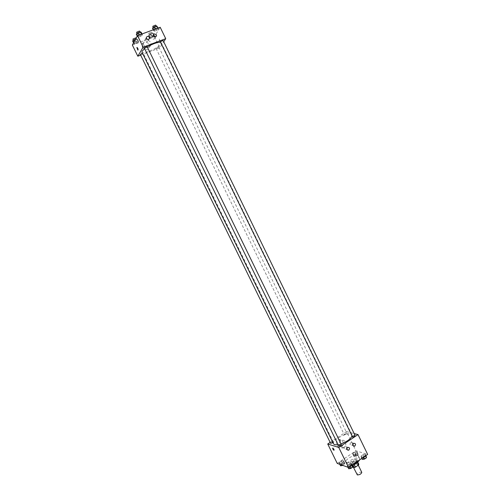 <?xml version="1.0" encoding="UTF-8"?>
<svg xmlns="http://www.w3.org/2000/svg" width="500" height="500" viewBox="0 0 500 500"><rect width="100%" height="100%" fill="white"/><g stroke="black" fill="none" stroke-linecap="round" stroke-linejoin="round"><path stroke-width="0.38" stroke-dasharray="2.5 1.88" d="M361.775 472.35C359.6 471.912 358.019 472.681 357.025 474.669M353.462 466.981C355.869 466.863 357.35 466 357.906 464.412C355.75 464.006 354.162 464.781 353.15 466.731L353.462 466.981M357.256 462.488L357.525 461.625L355.662 461L354.3 461.4L351.287 463.456L352.575 466.1L355.588 464.038L356.95 463.644L358.819 464.275M352.837 467.069L352.244 466.856L352.575 466.1M357.206 462.381L354.2 464.519M352.837 464.931L350.956 464.212L352.244 466.856M352.8 464.856L354.169 464.456M351.287 463.456L350.956 464.212M352.394 465.006L350.838 464.588C349.869 462.994 356.981 459.525 357.638 461.269L357.356 462.356M355.406 462.212L356.994 459.944C356.344 458.212 349.225 461.681 350.194 463.263L350.637 463.612C351.906 463.862 353.494 463.4 355.406 462.212M354.3 461.4L355.588 464.038M357.525 461.625L357.738 462.062M355.662 461L356.95 463.644M359.637 459.869L359.719 458.631C358.537 455.513 345.75 461.75 347.481 464.6L348.263 465.225L352.337 464.894M346.969 462.569C350.106 463.95 359.969 458.269 358.431 455.981C357.262 452.894 344.475 459.131 346.188 461.95L346.969 462.569M337.231 463.406L355.913 450.788L367.65 454.394M351.7 463.575L351.75 464.663L349.669 466.087L347.537 466.413L347.494 465.319L349.569 463.906L351.7 463.575L351.75 464.663L349.669 466.087L347.537 466.413L347.494 465.319L349.569 463.906L351.7 463.575L352.325 464.862M361.194 457.1L361.106 456.044L363.15 454.656L365.288 454.306L365.387 455.356L363.338 456.756L361.194 457.1L361.106 456.044L363.15 454.656L365.288 454.306L365.387 455.356L363.338 456.756L361.194 457.1L361.819 458.381M352.881 454.438L352.825 453.419L354.831 452.062L356.906 451.712L356.975 452.731L354.963 454.1L352.881 454.438L352.825 453.419L354.831 452.062L356.906 451.712L356.975 452.731L354.963 454.1L352.881 454.438L354 456.731L353.938 455.7L355.944 454.344L358.019 454L358.094 455.025L356.081 456.394L354 456.731M339.45 463.531L339.438 462.469L341.481 461.094L343.544 460.763L343.569 461.819L341.519 463.206L339.45 463.531L339.438 462.469L341.481 461.094L343.544 460.763L343.569 461.819L341.519 463.206L339.45 463.531L339.85 464.344M351.725 436.375L352.931 437.706C353.312 437.088 352.925 436.312 351.763 435.387L351.725 436.375L351.756 435.387C352.919 436.319 353.312 437.088 352.931 437.706L351.719 436.375M330.156 442.394L346.556 431.569L353.469 445.769M353.656 446.156L355.913 450.788M346.556 431.569L354.188 433.581M341.519 446.606C345.188 444.381 342.331 437.725 338.625 439.85C334.631 441.712 337.212 448.931 341.119 446.838L341.519 446.606M344.106 447.406L343.7 447.638C339.775 449.75 337.175 442.475 341.188 440.6C344.919 438.456 347.788 445.163 344.106 447.406M334 449.35L332.806 447.987M350.681 442.525C349.575 444.312 349.963 445.231 351.831 445.288C353.119 443.519 352.775 442.569 350.812 442.444L350.681 442.525M344.7 446.519C343.594 448.312 343.975 449.237 345.856 449.294C347.156 447.519 346.819 446.569 344.844 446.438L344.7 446.519M332.95 442.675L333.169 441.894C331.831 442.019 330.981 442.5 330.625 443.35M355.019 435.3C353.8 435.125 352.887 435.569 352.269 436.625M341.287 444.425C340.062 444.256 339.144 444.706 338.525 445.788M344.312 434.525C345.644 434.4 346.481 433.925 346.831 433.1L344.312 434.525M338.006 444.725L341.044 443.931M352.006 436.094L351.975 434.894C350.369 430.594 331.15 439.969 333.544 443.881M144.544 48.75L147.238 46.931M160.438 42.312L161.256 42.8C163.113 45.6 143.05 55.381 141.988 52.194M140.312 54.438L143.119 53.225L142.419 53.081M163.113 40.512L160.25 41.925M147.062 46.569L144.162 47.975M156.113 48.3L158.875 47.094L156.113 48.3M140.656 55.138L159.75 47.881L163.725 41.762M138.663 41.656L136.975 42.969L134.569 43.869L133.837 43.456L135.525 42.138L137.944 41.238L138.663 41.656L137.944 41.238L135.525 42.138L133.837 43.456L134.569 43.869L136.975 42.969L138.663 41.656L137.425 39.125L136.706 38.7L135.606 39.106M154.431 35.788L152.725 37.1L150.356 37.987L149.688 37.556L151.4 36.237L153.775 35.35L154.431 35.788L153.775 35.35L151.4 36.237L149.688 37.556L150.356 37.987L152.725 37.1L154.431 35.788L153.212 33.281L152.55 32.831L150.169 33.712L148.463 35.038L149.137 35.475L151.506 34.6L153.212 33.281M158.569 28.95L156.812 30.312L154.394 31.206L153.725 30.738L155.488 29.375L157.919 28.481L158.569 28.95L157.919 28.481L155.488 29.375L153.725 30.738L154.394 31.206L156.812 30.312L158.569 28.95L158.125 28.031M149.381 38.7L154.375 36.837L160.188 27.269M132.35 45.044L149.194 38.769M137.544 36.712L139.281 35.35L141.75 34.438L142.475 34.894L140.738 36.25L138.275 37.163L137.544 36.712L138.275 37.163L140.738 36.25L142.475 34.894L141.75 34.438L139.281 35.35L137.544 36.712L137.25 36.112M153.825 36.212L152.812 36.219L151.962 37.337C152.806 39.519 153.85 39.75 155.087 38.044L154.669 36.781M146.7 38.794L145.787 38.831L144.931 39.981C145.806 42.156 146.856 42.375 148.081 40.644L147.706 39.45M142.431 47.231C145.531 50.644 147.963 50.494 149.719 46.788C150.412 42.025 142.275 40.256 142.019 45.138L142.431 47.231M154.375 36.837L159.75 47.881M160.275 41.725L159.3 39.119C158.787 39.737 159.025 40.631 160.025 41.8L160.025 41.806C159.025 40.637 158.781 39.737 159.3 39.119L160.275 41.725M143.669 45.119L143.256 43.012C143.512 38.094 151.7 39.888 151.012 44.681C149.238 48.412 146.794 48.556 143.669 45.119M132.594 40.919L133.331 41.337L135.744 40.444L137.425 39.125M133.619 40.538L136.431 39.337L133.619 40.538M136.706 38.7L137.944 41.238M134.781 40.619L135.525 42.138M133.55 42.869L133.837 43.456M133.331 41.337L134.569 43.869M135.744 40.444L136.975 42.969M135.725 37.887L132.887 39.256M149.469 34.669L152.244 33.469L149.469 34.669M152.55 32.831L153.775 35.35M150.169 33.712L151.4 36.237M148.463 35.038L149.688 37.556M149.137 35.475L150.356 37.987M151.506 34.6L152.725 37.1M148.769 33.231L151.544 32.031L148.769 33.231M136.275 34.119L137.012 34.575L139.475 33.669L141.206 32.306M137.319 33.731L140.194 32.506L137.319 33.731M142.019 33.963L142.475 34.894M141.594 34.119L141.75 34.438M139.125 35.031L139.281 35.35M137.012 34.575L138.275 37.163M139.475 33.669L140.738 36.25M139.469 31.019L136.569 32.431M152.475 28.163L153.15 28.637L155.569 27.75L157.325 26.381M153.5 27.788L156.337 26.562L153.5 27.788M157.762 28.163L157.919 28.481M155.331 29.056L155.488 29.375M153.275 29.812L153.725 30.738M153.15 28.637L154.394 31.206M155.569 27.75L156.812 30.312M155.619 25.094L152.75 26.506M340.581 465.838L340.562 464.769L342.6 463.387L344.663 463.062L344.694 464.125L342.812 465.406M341.444 465.25C342.8 465.175 343.644 464.681 343.975 463.781C342.756 463.575 341.856 464.019 341.275 465.119L341.444 465.25C342.806 465.181 343.65 464.694 343.975 463.794C342.762 463.587 341.863 464.031 341.281 465.125L341.45 465.262M343.544 460.763L344.663 463.062M343.569 461.819L344.694 464.125M341.519 463.206L342.55 465.312M339.438 462.469L340.562 464.769M341.481 461.094L342.6 463.387M354.85 456.15C356.2 456.062 357.031 455.588 357.35 454.712C356.144 454.506 355.25 454.938 354.669 456.012L354.85 456.15C356.2 456.075 357.038 455.594 357.356 454.725C356.15 454.513 355.256 454.95 354.675 456.025L354.856 456.163M356.906 451.712L358.019 454M356.975 452.731L358.094 455.025M354.963 454.1L356.081 456.394M352.825 453.419L353.938 455.7M354.831 452.062L355.944 454.344M348.688 468.769L348.644 467.669L350.719 466.25L352.844 465.925M349.569 468.169C350.962 468.1 351.819 467.6 352.15 466.669C350.894 466.444 349.975 466.894 349.387 468.025L349.569 468.169M351.75 464.663L351.969 465.106M349.669 466.087L349.881 466.531M347.537 466.413L347.944 467.25M347.494 465.319L348.644 467.669M349.569 463.906L350.719 466.25M349.575 468.181C350.969 468.106 351.825 467.606 352.156 466.681C350.9 466.45 349.981 466.9 349.394 468.038L349.575 468.181M362.331 459.438L362.238 458.375L364.281 456.987L366.419 456.644M363.2 458.844C364.588 458.762 365.438 458.275 365.75 457.381C364.513 457.15 363.594 457.587 363.006 458.7L363.2 458.844M365.288 454.306L365.906 455.588M365.387 455.356L365.6 455.794M363.338 456.756L363.55 457.194M361.106 456.044L362.238 458.375M363.15 454.656L364.281 456.987M363.206 458.856C364.588 458.775 365.444 458.288 365.756 457.388C364.519 457.156 363.6 457.6 363.013 458.713L363.206 458.856M358.288 465.181L357.906 464.412M353.413 467.269L353.15 466.731M350.194 463.263L350.838 464.588M356.994 459.944L357.638 461.269M346.188 461.95L347.481 464.6M358.431 455.981L359.719 458.631M341.119 446.838L343.7 447.638M338.625 439.85L341.188 440.6M353.725 443.288L350.812 442.444M353.131 445.669L351.831 445.288M347.719 447.319L344.844 446.438M347.094 449.681L345.856 449.294M161.256 42.8L351.975 434.894M333.331 442.013L143.15 53.069M156.075 48.469L344.137 434.406M158.875 47.094L346.831 433.1M153.4 34.944L151.962 37.337M155.938 36.65L155.087 38.044M146.319 37.594L144.931 39.981M148.894 39.275L148.081 40.644M149.719 46.788L151.012 44.681M142.019 45.138L143.256 43.012M133.394 40.294L133.594 40.706M135.988 38.419L136.431 39.337M148.737 33.406L149.438 34.844M151.544 32.031L152.244 33.469M137.081 33.481L137.294 33.913M139.963 32.031L140.194 32.506M153.256 27.55L153.469 27.975M156.113 26.1L156.337 26.562"/><path stroke-width="0.75" d="M353.413 467.269L357.344 474.931C359.756 474.831 361.238 473.969 361.775 472.35L358.288 465.181M357.256 462.488L358.5 465.037L358.819 464.275L357.738 462.062M358.5 465.037L355.469 467.113L354.1 467.512L352.837 467.069M354.2 464.519L355.469 467.113M352.837 464.931L354.1 467.512M357.356 462.356L356.05 463.537L352.394 465.006M352.337 464.894C355.994 463.6 358.425 461.925 359.637 459.869M354.188 433.581L358.031 434.6L367.65 454.394L348.531 467.456L337.231 463.406L327.731 444L330.156 442.394M353.469 445.769L353.656 446.156M334 449.35L333.994 450.331C332.856 449.363 332.463 448.581 332.806 447.987L334 449.35L333.994 450.331C332.856 449.363 332.463 448.581 332.806 447.987M358.031 434.6L338.756 447.45L348.531 467.456M338.756 447.45L327.731 444M353.587 443.369L353.725 443.288C355.7 443.413 356.044 444.369 354.75 446.15C352.869 446.094 352.481 445.169 353.587 443.369M347.575 447.4L347.719 447.319C349.706 447.444 350.05 448.406 348.744 450.194C346.85 450.138 346.463 449.206 347.575 447.4M142.419 53.081L140.312 54.438L330.625 443.35L332.95 442.675M352.45 436.75C353.819 436.631 354.675 436.144 355.019 435.3L163.113 40.512L160.287 41.744L352.45 436.75M338.694 445.913C340.069 445.8 340.938 445.306 341.287 444.425L147.062 46.569L144.194 47.806L338.694 445.913M144.544 48.75L142.188 51.1L141.988 52.194L333.544 443.881L334.65 444.706L338.006 444.725M341.044 443.931C346.912 441.669 350.569 439.056 352.006 436.094M147.238 46.931C152.956 43.706 157.356 42.169 160.438 42.312M143.156 47.169L165.725 38.675L160.188 27.269L137.519 35.625L143.156 47.169L137.819 56.212L140.656 55.138M163.725 41.762L165.725 38.675M156.381 34.769L156.55 35.656C155.3 37.375 154.25 37.138 153.4 34.944L154.256 33.812L156.381 34.769M146.488 38.45L146.319 37.594L147.181 36.438C148.556 36.25 149.325 36.862 149.494 38.263C148.775 39.806 147.775 39.869 146.488 38.45M137.519 35.625L132.35 45.044L137.819 56.212M154.669 36.781L153.825 36.212M147.706 39.45L146.7 38.794M136.856 47.525L137.094 47.45C138.075 48.644 138.338 49.544 137.869 50.144L136.856 47.525L137.869 50.144C138.338 49.544 138.075 48.644 137.094 47.45L136.856 47.525M135.606 39.106L132.594 40.919L133.55 42.869M134.281 39.594L134.781 40.619M133.394 40.294L132.906 39.087L135.725 37.887L135.988 38.419M142.019 33.963L141.206 32.306L140.481 31.837L138.006 32.75L136.275 34.119L137.25 36.112M140.481 31.837L141.594 34.119M138.006 32.75L139.125 35.031M137.081 33.481L136.594 32.25L139.469 31.019L139.963 32.031M158.125 28.031L156.662 25.9L154.231 26.794L152.475 28.163L153.275 29.812M156.662 25.9L157.762 28.163M154.231 26.794L155.331 29.056M153.256 27.55L152.781 26.312L155.619 25.094L156.113 26.1M342.812 465.406L340.581 465.838L339.85 464.344M352.325 464.862L352.906 467.025L350.819 468.45L348.688 468.769L347.944 467.25M351.969 465.106L352.906 467.025M349.881 466.531L350.819 468.45M365.906 455.588L366.525 457.7L364.481 459.1L362.331 459.438L361.819 458.381M365.6 455.794L366.525 457.7M363.55 457.194L364.481 459.1M354.75 446.15L353.131 445.669M348.744 450.194L347.094 449.681M156.55 35.656L155.938 36.65M149.494 38.263L148.894 39.275"/></g></svg>
